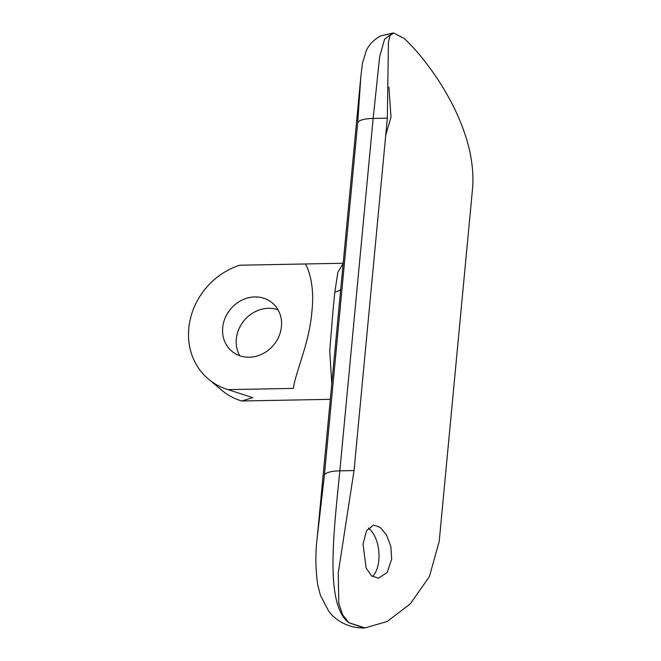 <?xml version="1.0" encoding="UTF-8"?>
<svg xmlns="http://www.w3.org/2000/svg" width="661" height="661" viewBox="0 0 661 661"><rect width="100%" height="100%" fill="white"/><g stroke="black" fill="none" stroke-linecap="round" stroke-linejoin="round"><path stroke-width="0.99" d="M368.309 528.065A26.68 14.385 -95.3 0 1 378.827 560.247A26.68 14.385 -95.3 0 1 372.465 576.541M363.013 543.97L366.566 530.651L373.572 525.074L380.298 527.437L386.619 535.146L390.866 546.507L391.676 559.049L387.148 572.459L378.513 578.193L371.523 575.847L366.12 568.047L363.013 543.97M357.725 122.549A24.25 6.767 -174.6 0 1 373.151 118.426L339.837 470.839C333.698 533.287 324.741 604.394 348.793 622.679L363.955 627.95C349.843 628.289 336.044 621.406 328.624 610.987L320.411 595.305L317.726 584.944C315.429 568.047 315.272 552.15 317.263 537.253L324.411 474.97L357.725 122.549L360.848 76.502L362.426 63.415L366.062 51.277C368.623 45.014 373.473 39.908 380.604 35.958L392.7 33.067L384.586 39.23L379.662 56.648L373.151 118.426L387.346 118.162L388.412 42.263L390.081 35.446L393.791 33.05L404.028 38.412C426.039 57.986 478.101 125.673 472.499 189.129L439.193 541.541L429.353 576.681L410.208 603.956L387.189 621.497L365.046 627.933L348.793 622.679L342.514 614.614L338.796 603.286L338.25 572.905L354.04 470.574L387.346 118.162M360.848 76.502L317.263 537.219M388.916 87.128L391.015 117.096L385.743 135.166M254.923 296.938A31.53 28.043 -50.2 0 0 225.178 317.891A31.53 28.043 -50.2 0 0 231.895 351.297A31.53 28.043 -50.2 0 0 249.23 357.221A31.53 28.043 -50.2 0 0 278.967 336.275A31.53 28.043 -50.2 0 0 272.258 302.862A31.53 28.043 -50.2 0 0 254.923 296.938M239.736 355.734A31.53 28.043 129.8 0 1 241.1 324.766A31.53 28.043 129.8 0 1 268.548 308.299A31.53 28.043 129.8 0 1 278.033 309.786M331.772 383.76L329.765 350.884L332.962 311.042L334.854 291.939L337.87 272.225L343.142 263.491M330.302 399.327L241.736 400.987A67.901 60.391 129.8 0 1 222.228 390.601L208.603 379.24A67.901 60.391 -50.2 0 0 228.111 389.635L293.385 388.404C295.36 372.432 309.505 342.844 311.885 311.438C315.421 280.578 305.638 263.532 305.151 263.979L239.877 265.21A67.901 60.391 -50.2 0 0 190.971 316.421A67.901 60.391 -50.2 0 0 208.603 379.24M228.111 389.635L252.75 397.674L241.736 400.987M340.688 289.386A9.7 5.569 7.1 0 1 334.854 291.939M324.411 474.97A24.25 6.767 -174.6 0 1 339.837 470.839L354.04 470.574M305.134 263.97L343.158 263.26M363.955 627.95L365.046 627.933M392.7 33.067L393.791 33.05"/></g></svg>
